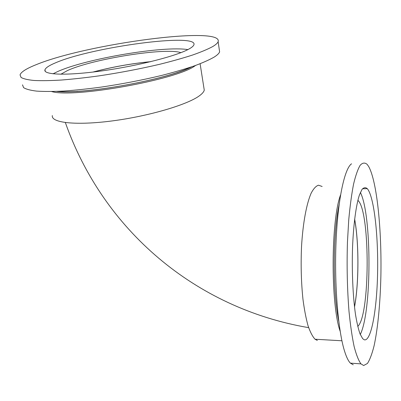 <?xml version="1.0" encoding="UTF-8"?>
<svg xmlns="http://www.w3.org/2000/svg" width="401" height="401" viewBox="0 0 401 401"><rect width="100%" height="100%" fill="white"/><g stroke="black" fill="none" stroke-linecap="round" stroke-linejoin="round"><path stroke-width="0.6" d="M52.331 115.568C50.867 122.811 76.015 125.724 112.741 120.851C149.413 116.044 187.758 104.581 199.518 95.704C202.284 93.669 203.868 91.814 204.264 90.145L203.863 87.568M180.896 52.661C165.798 47.288 93.082 58.817 67.594 70.491L60.847 74.235M150.776 61.644C131.292 63.528 111.999 67.002 92.907 72.065M188.896 49.057C191.753 47.478 193.412 46.09 193.878 44.887C198.911 32.606 92.33 46.977 55.945 62.646C49.323 65.373 45.659 67.759 44.942 69.809C43.037 74.967 67.238 75.839 103.137 70.726C138.982 65.654 176.911 55.839 188.896 49.057M187.863 49.604C163.563 45.664 86.952 58.521 57.95 71.423L52.992 73.814M22.516 84.837L23.579 87.624C26.015 89.197 30.371 90.355 36.641 91.112C43.99 91.593 53.017 91.573 63.714 91.052C75.228 90.225 87.714 88.912 101.177 87.102C122.16 83.989 142.39 80.085 161.869 75.383C174.079 72.24 184.891 69.082 194.31 65.904C202.751 62.782 209.367 59.844 214.154 57.097C217.242 55.143 219.066 53.393 219.618 51.854L219.232 49.228M36.2 64.666C26.471 68.531 21.088 71.929 20.05 74.872L21.063 77.433C23.469 78.852 27.809 79.864 34.075 80.476C41.433 80.822 50.476 80.681 61.208 80.05C72.766 79.132 85.308 77.749 98.841 75.894C119.934 72.731 140.285 68.847 159.894 64.235C172.184 61.168 183.077 58.1 192.565 55.037C201.071 52.04 207.743 49.243 212.585 46.636C215.708 44.792 217.553 43.153 218.129 41.724C223.598 25.458 86.28 43.98 36.2 64.666M76.972 91.313L77.699 91.323M354.619 219.262C359.01 242.841 358.995 282.905 354.499 306.85M150.53 61.704C131.217 63.579 112.095 67.022 93.162 72.035M357.747 326.389C369.928 316.138 370.339 214.63 358.579 201.046L357.887 200.259M368.043 189.633L367.301 188.665C365.547 187.172 363.772 187.447 361.978 189.488L359.376 195.102C356.038 205.367 353.436 224.68 352.529 247.823C351.792 271.206 352.885 295.868 355.401 313.843C356.76 322.224 358.299 328.895 360.013 333.853L362.679 338.665L364.283 339.807C371.216 341.717 376.855 309.722 377.582 273.512C378.379 237.287 374.434 199.528 368.043 189.633M363.642 365.522L367.451 363.456C369.887 359.657 372.108 353.737 374.113 345.687C377.892 328.153 380.233 303.091 380.87 276.53C381.832 229.974 376.97 181.142 368.624 166.445L367.161 164.39C364.88 162.42 362.554 162.706 360.188 165.252C357.842 169.177 355.632 175.488 353.557 184.179C351.622 194.189 350.018 206.084 348.74 219.863L347.446 242.164C346.725 266.349 347.251 289.487 349.02 311.562C350.389 325.161 352.083 336.785 354.108 346.434C356.263 354.715 358.549 360.529 360.955 363.872L363.642 365.522M351.557 163.809C344.604 168.38 337.797 199.237 336.038 242.089C334.244 284.875 338.148 331.351 344.69 351.582C346.504 357.266 348.399 361.121 350.379 363.141L353.256 364.795M360.273 334.509C371.912 311.161 371.797 214.916 360.394 192.455M354.519 307.036C359.035 282.996 359.05 242.755 354.644 219.081M322.148 186.49L318.514 185.202C316.028 185.969 313.597 188.585 311.216 193.056C306.57 203.482 302.895 223.101 301.527 246.64C300.745 264.951 301.216 282.459 302.95 299.166C304.299 309.482 305.993 318.339 308.038 325.737C310.224 332.108 312.564 336.604 315.051 339.226L317.326 340.444M195.683 65.413L194.756 66.01C176.029 79.849 73.223 98.325 51.614 91.533M57.298 91.373C85.654 94.405 166.36 79.644 190.485 67.213M340.173 331.296C330.539 304.66 330.935 220.004 340.569 194.896M339.116 204.59C332.87 233.061 332.614 291.707 338.76 321.291M219.618 51.854L218.129 41.724M45.313 71.403L44.942 69.809M204.264 90.145L200.109 63.759M56.686 91.398C84.25 94.862 169.823 78.912 191.688 66.807M65.363 122.581C103.162 229.863 195.056 308.254 308.655 327.652M362.529 188.766L367.301 188.665M350.379 363.141L360.955 363.872M315.051 339.226L341.923 340.78"/></g></svg>
